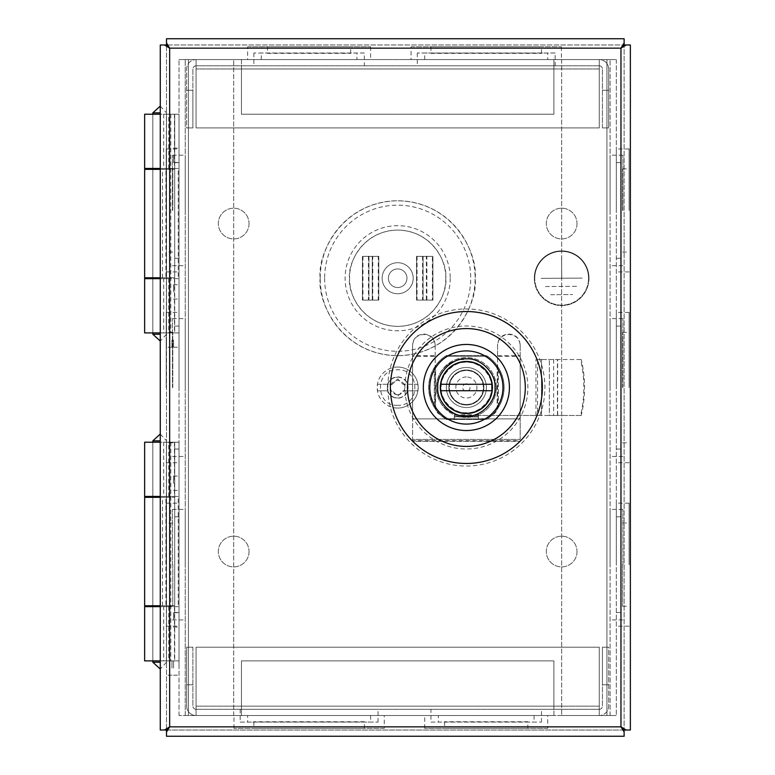 <?xml version="1.0" encoding="UTF-8"?>
<svg xmlns="http://www.w3.org/2000/svg" width="775" height="775" viewBox="0 0 775 775"><rect width="100%" height="100%" fill="white"/><g stroke="black" fill="none" stroke-linecap="round" stroke-linejoin="round"><path stroke-width="0.58" stroke-dasharray="3.88 2.91" d="M504.099 387.5A37.713 37.713 0 0 0 486.38 355.522L446.381 355.522A37.713 37.713 0 0 0 446.381 419.478L486.38 419.478A37.713 37.713 0 0 0 486.38 355.522L446.381 355.522A37.713 37.713 0 0 0 446.381 419.478L486.38 419.478A37.713 37.713 0 0 0 504.099 387.5M171.963 340.051L171.963 347.21L171.963 340.051M166.499 340.051L166.499 347.21L166.499 340.051M171.963 668.031L171.963 660.872L171.963 668.031M166.499 668.031L166.499 660.872L166.499 668.031M404.879 387.5A61.496 61.496 0 0 1 466.376 326.004A61.496 61.496 0 0 1 527.872 387.5A61.496 61.496 0 0 1 466.376 448.996A61.496 61.496 0 0 1 404.879 387.5M387.829 387.5A78.546 78.546 0 0 1 466.376 308.954A78.546 78.546 0 0 1 544.932 387.5A78.546 78.546 0 0 1 466.376 466.046A78.546 78.546 0 0 1 387.829 387.5M166.499 44.989L160.27 44.989L160.27 730.011L166.499 730.011L166.499 44.989L166.499 730.011L624.127 730.021L624.137 44.989L166.509 44.979L624.127 44.979L624.137 730.002L630.366 730.011L630.366 44.989L624.137 44.989L622.722 46.374M624.127 44.979L624.127 38.75L166.509 38.75L166.509 44.979M624.127 736.25L624.127 730.021L166.509 730.021L166.509 736.25L624.127 736.25M169.667 48.157L620.969 48.157L620.988 726.843L169.657 726.843L169.589 48.098M166.518 45.027L167.894 46.393M168.524 47.023L169.202 47.701M622.092 47.004L621.414 47.682M624.117 729.972L622.742 728.607M622.112 727.977L621.434 727.299M169.657 726.853L166.499 730.011M166.383 332.892L166.383 278.671L152.83 278.671L168.737 278.671L163.709 278.671L163.709 332.892L152.83 332.892L170.82 332.892L170.82 114.235L179.015 114.235L179.015 332.892L179.015 114.235L160.27 114.235M144.634 332.892L168.737 332.892L168.737 278.671M144.634 278.671L163.709 278.671M144.634 114.235L168.737 114.235L168.737 168.466L144.634 168.466M168.737 114.235L152.83 114.235L170.82 114.235L170.82 332.892L179.015 332.892L160.27 332.892M166.383 278.671L169.87 278.671L169.87 168.466L152.83 168.466L168.737 168.466M168.737 332.892L163.709 332.892M160.27 168.466L178.211 168.466L178.211 278.671L160.27 278.671M178.211 278.671L169.87 278.671M169.87 168.466L178.211 168.466M163.709 114.235L163.709 168.466M160.27 277.789L165.908 277.789L165.908 169.338L160.27 169.338M144.634 169.338L165.908 169.338M165.908 277.789L159.669 277.789L166.499 277.789L166.499 332.892L174.695 332.892L166.499 332.892L166.499 114.235L174.695 114.235L166.499 114.235L166.499 277.789L174.695 277.789L174.695 114.235L174.695 332.892L174.695 277.789L144.634 277.789M166.499 169.338L174.695 169.338L166.499 169.338M162.508 277.789L162.508 169.338M166.383 660.872L166.383 606.641L152.83 606.641L168.737 606.641L163.709 606.641L163.709 660.872L152.83 660.872L170.82 660.872L170.82 442.215L179.015 442.215L179.015 660.872L179.015 442.215L160.27 442.215M144.634 660.872L168.737 660.872L168.737 606.641M144.634 606.641L163.709 606.641M144.634 442.215L168.737 442.215L168.737 496.446L144.634 496.446M168.737 442.215L152.83 442.215L170.82 442.215L170.82 660.872L179.015 660.872L160.27 660.872M166.383 606.641L169.87 606.641L169.87 496.446L152.83 496.446L168.737 496.446M168.737 660.872L163.709 660.872M160.27 496.446L178.211 496.446L178.211 606.641L160.27 606.641M178.211 606.641L169.87 606.641M169.87 496.446L178.211 496.446M163.709 442.215L163.709 496.446M160.27 605.769L165.908 605.769L165.908 497.317L160.27 497.317M144.634 497.317L165.908 497.317M165.908 605.769L159.669 605.769L166.499 605.769L166.499 660.872L174.695 660.872L166.499 660.872L166.499 442.215L174.695 442.215L166.499 442.215L166.499 605.769L174.695 605.769L174.695 442.215L174.695 660.872L174.695 605.769L144.634 605.769M166.499 497.317L174.695 497.317L166.499 497.317M162.508 605.769L162.508 497.317M466.376 361.46A26.04 26.04 0 0 0 440.336 387.5A26.04 26.04 0 0 0 466.376 413.54A26.04 26.04 0 0 0 492.416 387.5A26.04 26.04 0 0 0 466.376 361.46M491.553 387.5C492.638 374.993 478.892 361.237 466.376 362.322C453.869 361.237 440.113 374.984 441.198 387.5C440.113 400.007 453.869 413.763 466.376 412.678C478.892 413.763 492.638 400.016 491.553 387.5M466.376 404.928A17.428 17.428 0 0 0 483.813 387.5A17.428 17.428 0 0 0 466.376 370.072A17.428 17.428 0 0 1 483.813 387.5A17.428 17.428 0 0 1 466.376 404.928A17.428 17.428 0 0 1 448.948 387.5A17.428 17.428 0 0 1 466.376 370.072A17.428 17.428 0 0 0 448.948 387.5A17.428 17.428 0 0 0 466.376 404.928M509.417 387.5A43.042 43.042 0 0 0 466.376 344.458A43.042 43.042 0 0 0 423.334 387.5A43.042 43.042 0 0 0 466.376 430.542A43.042 43.042 0 0 0 509.417 387.5M466.376 404.502A17.002 17.002 0 0 1 449.374 387.5A17.002 17.002 0 0 1 466.376 370.498A17.002 17.002 0 0 1 483.377 387.5A17.002 17.002 0 0 1 466.376 404.502A17.002 17.002 0 0 1 449.374 387.5A17.002 17.002 0 0 1 466.376 370.498A17.002 17.002 0 0 1 483.377 387.5A17.002 17.002 0 0 1 466.376 404.502M466.376 407.514A20.014 20.014 0 0 1 446.361 387.5A20.014 20.014 0 0 1 466.376 367.486A20.014 20.014 0 0 1 486.39 387.5A20.014 20.014 0 0 1 466.376 407.514A20.014 20.014 0 0 1 446.361 387.5A20.014 20.014 0 0 1 466.376 367.486A20.014 20.014 0 0 1 486.39 387.5A20.014 20.014 0 0 1 466.376 407.514M496.291 387.5A29.915 29.915 0 0 0 466.376 357.585A29.915 29.915 0 0 0 454.537 414.974L454.324 414.877A29.915 29.915 0 0 0 478.427 414.877L478.223 414.974A29.915 29.915 0 0 0 476.964 359.522A29.915 29.915 0 0 0 439.832 401.285A29.915 29.915 0 0 0 496.291 387.5M478.223 414.974L478.427 418.703L487.465 418.703A37.665 37.665 0 0 0 487.465 356.297L445.296 356.297A37.665 37.665 0 0 0 445.296 418.703L454.324 418.703L454.537 414.974M435.172 356.297L435.172 345.33C434.552 338.743 430.9 335.129 424.245 334.519L423.508 334.519C416.863 335.12 413.22 338.723 412.581 345.33L412.581 356.297L435.172 356.297L435.172 406.865C435.317 410.537 437.071 413.182 440.433 414.799L445.296 418.703L454.324 418.703L445.296 418.703A37.665 37.665 0 0 1 434.31 407.253L435.608 409.21L434.31 407.253A37.665 37.665 0 0 1 434.31 367.747L435.608 365.79L434.31 367.747L434.31 407.253L434.31 367.747A37.665 37.665 0 0 1 445.296 356.297L487.465 356.297A37.665 37.665 0 0 1 498.441 367.747L497.153 365.79L497.153 409.21L498.441 407.253L497.153 409.21L497.153 365.79L498.441 367.747A37.665 37.665 0 0 1 498.441 407.253L498.441 367.747L498.441 407.253A37.665 37.665 0 0 1 487.465 418.703L492.319 414.799C495.68 413.191 497.434 410.547 497.589 406.865L497.589 356.297L520.18 356.297L520.18 345.33C519.55 338.743 515.908 335.129 509.252 334.519L508.516 334.519C501.871 335.12 498.228 338.723 497.589 345.33L497.589 356.297M466.376 413.114A25.614 25.614 0 0 1 440.772 387.5A25.614 25.614 0 0 1 466.376 361.886A25.614 25.614 0 0 1 491.989 387.5A25.614 25.614 0 0 1 466.376 413.114A25.614 25.614 0 0 1 440.772 387.5A25.614 25.614 0 0 1 466.376 361.886A25.614 25.614 0 0 1 491.989 387.5A25.614 25.614 0 0 1 466.376 413.114M520.18 345.33L520.18 418.887L412.581 418.887L412.581 356.297M435.172 345.33L435.172 406.865C435.317 410.537 437.071 413.182 440.433 414.799L445.296 418.703L454.324 418.703L454.324 416.698L478.427 416.979L454.324 416.979L454.324 418.703L454.324 416.601L478.427 416.601L478.427 414.974M466.376 413.327A25.827 25.827 0 0 1 440.558 387.5A25.827 25.827 0 0 1 466.376 361.673A25.827 25.827 0 0 1 492.202 387.5A25.827 25.827 0 0 1 466.376 413.327M557.448 415.478L557.448 359.522L541.483 359.522L541.483 415.478L463.799 415.478A27.328 27.328 0 0 1 436.461 388.149A27.328 27.328 0 0 0 463.799 415.478L549.359 415.478L549.359 359.522L549.359 415.478L580.572 415.478A120.968 120.503 90 0 0 580.572 359.522L557.671 359.522L557.671 415.478L541.483 415.478L541.483 359.522L537.55 359.522L537.55 415.478M580.572 415.478L581.26 415.478A120.968 120.503 90 0 0 581.26 359.522M580.572 359.522L537.55 359.522M466.376 404.996A17.496 17.496 0 0 1 448.89 387.5A17.496 17.496 0 0 1 466.376 370.004A17.496 17.496 0 0 0 448.89 387.5A17.496 17.496 0 0 0 466.376 404.996A17.496 17.496 0 0 0 483.871 387.5A17.496 17.496 0 0 0 466.376 370.004A17.496 17.496 0 0 1 483.871 387.5A17.496 17.496 0 0 1 466.376 404.996A17.496 17.496 0 0 0 483.871 387.5A17.496 17.496 0 0 0 466.376 370.004A17.496 17.496 0 0 0 448.89 387.5A17.496 17.496 0 0 0 466.376 404.996M520.18 344.914C519.55 338.317 515.908 334.722 509.252 334.103L508.516 334.103C501.871 334.703 498.228 338.307 497.589 344.914L497.589 406.865C497.434 410.556 495.68 413.191 492.319 414.799L487.465 418.703L478.427 418.703L478.427 416.979M435.608 409.21L435.608 365.79L435.608 409.21M520.18 356.297L520.18 418.887L412.581 418.887L412.581 355.744L435.172 355.744M497.589 355.744L520.18 355.744M435.172 344.914C434.543 338.317 430.9 334.722 424.245 334.103L423.508 334.103C416.863 334.703 413.22 338.307 412.581 344.914L412.581 355.744M412.581 440.675L412.581 418.887L412.581 439.425L520.18 439.425L520.18 418.887L520.18 439.425L412.581 439.425L412.581 441.304L520.18 441.304L412.581 441.304L412.581 440.675L520.18 440.675M454.324 414.974L454.324 416.601M436.461 387.5L436.461 386.851A27.328 27.328 0 0 1 463.799 359.522A27.328 27.328 0 0 0 436.461 386.851L436.461 387.5M478.427 414.732L454.324 414.732M581.26 415.478L557.671 415.478M440.752 384.274L491.999 384.274M491.999 390.726L440.752 390.726M249.037 223.568A15.364 15.364 0 0 1 233.682 238.923A15.364 15.364 0 0 1 218.318 223.568A15.364 15.364 0 0 1 233.682 208.204A15.364 15.364 0 0 1 249.037 223.568A15.364 15.364 0 0 1 233.682 238.923A15.364 15.364 0 0 1 218.318 223.568A15.364 15.364 0 0 1 233.682 208.204A15.364 15.364 0 0 1 249.037 223.568M577.017 223.568A15.364 15.364 0 0 1 561.652 238.923A15.364 15.364 0 0 1 546.298 223.568A15.364 15.364 0 0 1 561.652 208.204A15.364 15.364 0 0 1 577.017 223.568A15.364 15.364 0 0 1 561.652 238.923A15.364 15.364 0 0 1 546.298 223.568A15.364 15.364 0 0 1 561.652 208.204A15.364 15.364 0 0 1 577.017 223.568M577.017 551.548A15.364 15.364 0 0 1 561.652 566.903A15.364 15.364 0 0 1 546.298 551.548A15.364 15.364 0 0 1 561.652 536.184A15.364 15.364 0 0 1 577.017 551.548A15.364 15.364 0 0 1 561.652 566.903A15.364 15.364 0 0 1 546.298 551.548A15.364 15.364 0 0 1 561.652 536.184A15.364 15.364 0 0 1 577.017 551.548M249.037 551.548A15.364 15.364 0 0 1 233.682 566.903A15.364 15.364 0 0 1 218.318 551.548A15.364 15.364 0 0 1 233.682 536.184A15.364 15.364 0 0 1 249.037 551.548A15.364 15.364 0 0 1 233.682 566.903A15.364 15.364 0 0 1 218.318 551.548A15.364 15.364 0 0 1 233.682 536.184A15.364 15.364 0 0 1 249.037 551.548M445.809 278.225A48.147 48.147 0 0 1 397.672 326.372A48.147 48.147 0 0 1 349.525 278.225A48.147 48.147 0 0 1 397.672 230.078A48.147 48.147 0 0 1 445.809 278.225C447.747 292.311 433.302 325.723 397.672 326.372C362.032 325.723 347.588 292.311 349.525 278.225C347.588 264.149 362.032 230.737 397.672 230.078C433.302 230.737 447.747 264.149 445.809 278.225M185.244 387.558L185.244 318.622L185.244 387.558M172.457 387.558L172.457 318.622L172.457 387.558M185.244 210.451L185.244 155.184L185.244 210.451M172.457 210.451L172.457 155.184L172.457 210.451M185.244 564.665L185.244 509.398L185.244 564.665M172.457 564.665L172.457 509.398L172.457 564.665M166.228 210.451L166.228 148.955L166.228 210.451M179.015 210.451L179.015 148.955L179.015 210.451M166.228 564.665L166.228 503.169L166.228 564.665M179.015 564.665L179.015 503.169L179.015 564.665M166.228 387.558L166.228 312.393L166.228 387.558M179.015 387.558L179.015 312.393L179.015 387.558M173.552 291.894L173.552 284.735L173.552 291.894M179.015 291.894L179.015 284.735L179.015 291.894M173.552 340.051L173.552 347.21L173.552 340.051M179.015 340.051L179.015 347.21L179.015 340.051M173.552 483.213L173.552 476.053L173.552 483.213M179.015 483.213L179.015 476.053L179.015 483.213M173.552 619.874L173.552 612.715L173.552 619.874M179.015 619.874L179.015 612.715L179.015 619.874M173.552 668.031L173.552 660.872L173.552 668.031M179.015 668.031L179.015 660.872L179.015 668.031M173.552 155.233L173.552 162.401L173.552 155.233M179.015 155.233L179.015 162.401L179.015 155.233M629.106 210.451L629.106 148.955L629.106 210.451M616.319 210.451L616.319 148.955L616.319 210.451M629.106 564.665L629.106 503.169L629.106 564.665M616.319 564.665L616.319 503.169L616.319 564.665M629.106 387.558L629.106 312.393L629.106 387.558M616.319 387.558L616.319 312.393L616.319 387.558M610.09 387.558L610.09 318.622L610.09 387.558M622.877 387.558L622.877 318.622L622.877 387.558M610.09 210.451L610.09 155.184L610.09 210.451M622.877 210.451L622.877 155.184L622.877 210.451M610.09 564.665L610.09 509.398L610.09 564.665M622.877 564.665L622.877 509.398L622.877 564.665M588.99 278.225A27.328 27.328 0 0 1 561.652 305.563A27.328 27.328 0 0 1 534.324 278.225A27.328 27.328 0 0 0 561.652 305.563A27.328 27.328 0 0 0 588.99 278.225A27.328 27.328 0 0 0 561.652 250.897A27.328 27.328 0 0 0 534.324 278.225A27.328 27.328 0 0 1 561.652 250.897A27.328 27.328 0 0 1 588.99 278.225M320.211 278.225A77.461 77.461 0 0 1 397.672 200.773A77.461 77.461 0 0 1 475.123 278.225A77.461 77.461 0 0 1 397.672 355.686A77.461 77.461 0 0 1 320.211 278.225C317.101 255.576 340.341 201.829 397.672 200.773C455.002 201.829 478.233 255.576 475.123 278.225C478.233 300.884 455.002 354.63 397.672 355.686C340.341 354.63 317.101 300.884 320.211 278.225M413.191 278.225A15.529 15.529 0 0 0 397.672 262.706A15.529 15.529 0 0 0 382.143 278.225A15.529 15.529 0 0 0 397.672 293.754A15.529 15.529 0 0 0 413.191 278.225A15.529 15.529 0 0 0 397.672 262.706A15.529 15.529 0 0 0 382.143 278.225A15.529 15.529 0 0 0 397.672 293.754A15.529 15.529 0 0 0 413.191 278.225M172.786 210.451L172.786 168.843L172.786 210.451M172.786 564.665L172.786 606.263L172.786 564.665M172.786 387.558L172.786 332.291L172.786 387.558M622.548 210.451L622.548 168.843L622.548 210.451M622.548 564.665L622.548 606.263L622.548 564.665M622.548 387.558L622.548 332.291L622.548 387.558M588.554 278.225A26.893 26.893 0 0 0 561.652 251.333A26.893 26.893 0 0 0 534.76 278.225A26.893 26.893 0 0 1 561.652 251.333A26.893 26.893 0 0 1 588.554 278.225A26.893 26.893 0 0 1 561.652 305.127A26.893 26.893 0 0 1 534.76 278.225A26.893 26.893 0 0 0 561.652 305.127A26.893 26.893 0 0 0 588.554 278.225M388.372 278.225A9.29 9.29 0 0 0 397.672 287.525A9.29 9.29 0 0 0 406.962 278.225A9.29 9.29 0 0 0 397.672 268.935A9.29 9.29 0 0 0 388.372 278.225A9.29 9.29 0 0 0 397.672 287.525A9.29 9.29 0 0 0 406.962 278.225A9.29 9.29 0 0 0 397.672 268.935A9.29 9.29 0 0 0 388.372 278.225M606.922 59.578L179.015 59.578L233.682 59.578L185.244 59.578L188.422 59.578L188.422 715.528L616.319 715.528L561.652 715.528L610.09 715.528L606.922 715.528L606.922 59.578L188.422 59.578L188.422 715.528L233.682 715.528L179.015 715.528L606.922 715.528L606.922 59.578L610.09 59.578L561.652 59.578L616.319 59.578L606.922 59.578L606.922 715.528L606.922 59.578M185.244 715.528L188.422 715.528L185.244 715.528L185.244 59.578L185.244 715.528M179.015 715.528L179.015 59.578L179.015 715.528M616.319 59.578L616.319 715.528L616.319 59.578M233.682 715.528L233.682 59.578L233.682 715.528M561.652 59.578L561.652 715.528L561.652 59.578M610.09 715.528L610.09 59.578L610.09 715.528M378.268 300.09L378.791 300.09L378.791 256.351L362.429 256.351L368.968 256.36L362.429 256.36L362.429 300.099L378.791 300.099L372.252 300.09L372.252 256.36L378.791 256.351L362.429 256.351L362.429 300.099L378.791 300.099L378.791 256.36L372.252 256.36L372.252 300.09L362.429 300.09L378.268 300.09L378.268 256.36M432.382 300.09L432.905 300.09L432.905 256.36L432.905 300.099L426.366 300.09L426.366 256.36L432.905 256.351L416.543 256.351L426.366 256.36L426.366 300.09L416.543 300.099L432.905 300.099L416.543 300.099L432.382 300.09L432.382 256.36L416.543 256.36L416.543 300.09L416.543 256.351L432.382 256.36M368.968 256.36L372.252 256.36L368.968 256.36L368.968 300.09L368.968 256.36M423.082 256.36L423.082 300.09L423.082 256.36M550.725 294.733L572.589 294.519L550.725 294.733M545.513 286.537L577.801 286.314L545.513 286.537M541.153 278.341L582.151 278.118L541.153 278.341M561.768 278.118L561.546 257.62L561.768 278.118M430.958 722.097L541.483 722.097L430.958 722.097L430.958 709.299L541.483 709.299L430.958 709.299M541.483 722.097L541.483 709.299M240.182 722.097L378.045 722.097L240.182 722.097L240.182 709.299L378.045 709.299L240.182 709.299M378.045 722.097L378.045 709.299M438.388 715.528L534.053 715.528L438.388 715.528L438.388 722.097L534.053 722.097L438.388 722.097M534.053 715.528L534.053 722.097M247.622 715.528L370.605 715.528L247.622 715.528L247.622 722.097L370.605 722.097L247.622 722.097M370.605 715.528L370.605 722.097M384.274 728.326L233.953 728.326L384.274 728.326L384.274 715.528L233.953 715.528L384.274 715.528M233.953 728.326L233.953 715.528M547.722 728.326L424.729 728.326L547.722 728.326L547.722 715.528L424.729 715.528L547.722 715.528M424.729 728.326L424.729 715.528M364.376 721.767L253.851 721.767L364.376 721.767L364.376 728.326L253.851 728.326L364.376 728.326M253.851 721.767L253.851 728.326M527.823 721.767L444.627 721.767L527.823 721.767L527.823 728.326L444.627 728.326L527.823 728.326M444.627 721.767L444.627 728.326M196.065 709.299L599.269 709.299L196.065 709.299A3.168 3.168 0 0 1 192.898 706.132L192.898 647.202L186.668 647.202L186.668 706.132A9.407 9.407 0 0 0 196.065 715.528L553.893 715.528L553.893 660.872L241.442 660.872L241.442 715.528L241.442 660.872L553.893 660.872L553.893 706.132L241.442 706.132L553.893 706.132L553.893 715.528L599.269 715.528A9.407 9.407 0 0 0 608.666 706.132L608.666 647.202L602.437 647.202L602.437 706.132A3.168 3.168 0 0 1 599.269 709.299L599.269 647.202L196.065 647.202L196.065 715.528L196.065 647.202L599.269 647.202L599.269 715.528L196.065 715.528A9.407 9.407 0 0 1 186.668 706.132L186.668 647.202L186.668 684.809L186.668 647.202L192.898 647.202L192.898 706.132A3.168 3.168 0 0 0 196.065 709.299M599.269 709.299A3.168 3.168 0 0 0 602.437 706.132L602.437 647.202L602.437 684.809L602.437 647.202L608.666 647.202L608.666 706.132A9.407 9.407 0 0 1 599.269 715.528L599.269 709.299M186.668 647.202L192.898 647.202L186.668 647.202M186.668 684.809L192.898 684.809L186.668 684.809M602.437 647.202L608.666 647.202L602.437 647.202M602.437 684.809L608.666 684.809L602.437 684.809M364.376 53.02L253.851 53.02L364.376 53.02L364.376 65.807L253.851 65.807L364.376 65.807M253.851 53.02L253.851 65.807M555.152 53.02L417.289 53.02L555.152 53.02L555.152 65.807L417.289 65.807L555.152 65.807M417.289 53.02L417.289 65.807M356.946 59.578L261.282 59.578L356.946 59.578L356.946 53.02L261.282 53.02L356.946 53.02M261.282 59.578L261.282 53.02M547.722 59.578L424.729 59.578L547.722 59.578L547.722 53.02L424.729 53.02L547.722 53.02M424.729 59.578L424.729 53.02M411.06 46.781L561.381 46.781L411.06 46.781L411.06 59.578L561.381 59.578L411.06 59.578M561.381 46.781L561.381 59.578M247.622 46.781L370.605 46.781L247.622 46.781L247.622 59.578L370.605 59.578L247.622 59.578M370.605 46.781L370.605 59.578M430.958 53.349L541.483 53.349L430.958 53.349L430.958 46.781L541.483 46.781L430.958 46.781M541.483 53.349L541.483 46.781M267.511 53.349L350.717 53.349L267.511 53.349L267.511 46.781L350.717 46.781L267.511 46.781M350.717 53.349L350.717 46.781M599.269 65.807L196.065 65.807L599.269 65.807A3.168 3.168 0 0 1 602.437 68.975L602.437 127.904L608.666 127.904L608.666 68.975A9.407 9.407 0 0 0 599.269 59.578L241.442 59.578L241.442 114.235L553.893 114.235L553.893 59.578L553.893 114.235L241.442 114.235L241.442 68.975L553.893 68.975L241.442 68.975L241.442 59.578L196.065 59.578A9.407 9.407 0 0 0 186.668 68.975L186.668 127.904L192.898 127.904L192.898 68.975A3.168 3.168 0 0 1 196.065 65.807L196.065 127.904L599.269 127.904L599.269 59.578L599.269 127.904L196.065 127.904L196.065 59.578L599.269 59.578A9.407 9.407 0 0 1 608.666 68.975L608.666 127.904L608.666 90.297L608.666 127.904L602.437 127.904L602.437 68.975A3.168 3.168 0 0 0 599.269 65.807M196.065 65.807A3.168 3.168 0 0 0 192.898 68.975L192.898 127.904L192.898 90.297L192.898 127.904L186.668 127.904L186.668 68.975A9.407 9.407 0 0 1 196.065 59.578L196.065 65.807M608.666 127.904L602.437 127.904L608.666 127.904M608.666 90.297L602.437 90.297L608.666 90.297M192.898 127.904L186.668 127.904L192.898 127.904M192.898 90.297L186.668 90.297L192.898 90.297M397.672 405.315C374.751 406.313 374.751 368.793 397.672 369.791C420.583 368.793 420.583 406.313 397.672 405.315M397.672 408.057A20.499 20.499 0 0 1 377.173 387.558A20.499 20.499 0 0 1 397.672 367.059A20.499 20.499 0 0 1 418.171 387.558A20.499 20.499 0 0 1 397.672 408.057A20.499 20.499 0 0 1 377.173 387.558A20.499 20.499 0 0 1 397.672 367.059A20.499 20.499 0 0 1 418.171 387.558A20.499 20.499 0 0 1 397.672 408.057A20.499 20.499 0 0 0 418.171 387.558A20.499 20.499 0 0 0 397.672 367.059A20.499 20.499 0 0 1 418.171 387.558A20.499 20.499 0 0 1 397.672 408.057M387.529 390.832L377.57 390.832L387.529 390.832C389.331 395.463 392.712 397.924 397.672 398.214C402.622 397.924 406.003 395.463 407.805 390.832L403.048 390.832L397.672 396.209L392.286 390.832L397.672 396.209L403.048 390.832L417.764 390.832A20.363 20.363 0 0 0 417.764 384.274L403.048 384.274L417.764 384.274M377.57 384.274L392.286 384.274L377.57 384.274A20.363 20.363 0 0 0 377.57 390.832M397.672 377.173A10.385 10.385 0 0 1 408.057 387.558A10.385 10.385 0 0 1 397.672 397.943A10.385 10.385 0 0 0 408.057 387.558A10.385 10.385 0 0 0 397.672 377.173A10.385 10.385 0 0 0 387.277 387.558A10.385 10.385 0 0 0 397.672 397.943A10.385 10.385 0 0 1 387.277 387.558A10.385 10.385 0 0 1 397.672 377.173M397.672 394.659A7.111 7.111 0 0 0 404.773 387.558A7.111 7.111 0 0 0 397.672 380.448A7.111 7.111 0 0 0 390.561 387.558A7.111 7.111 0 0 0 397.672 394.659M417.764 390.832L407.805 390.832M392.286 384.274L397.672 378.897L403.048 384.274L397.672 378.897L392.286 384.274M152.83 112.869L160.27 112.869M160.27 334.257L152.83 334.257M166.383 168.466L166.383 114.235M174.443 278.671L174.443 332.892M174.443 114.235L174.443 168.466M152.83 440.849L160.27 440.849M160.27 662.238L152.83 662.238M166.383 496.446L166.383 442.215M174.443 606.641L174.443 660.872M174.443 442.215L174.443 496.446M440.336 387.5A26.04 26.04 0 0 0 466.376 413.54A26.04 26.04 0 0 0 492.416 387.5M466.376 376.96A10.54 10.54 0 0 0 455.836 387.5A10.54 10.54 0 0 0 466.376 398.04A10.54 10.54 0 0 0 476.916 387.5A10.54 10.54 0 0 0 466.376 376.96M466.376 383.828A3.672 3.672 0 0 0 462.704 387.5A3.672 3.672 0 0 0 466.376 391.172A3.672 3.672 0 0 0 470.047 387.5A3.672 3.672 0 0 0 466.376 383.828M535.942 415.478L535.942 359.522M553.641 359.522L553.641 415.478M324.618 278.225A73.053 73.053 0 0 0 397.672 351.278A73.053 73.053 0 0 0 470.716 278.225A73.053 73.053 0 0 0 397.672 205.181A73.053 73.053 0 0 0 324.618 278.225M450.217 278.225A52.555 52.555 0 0 1 397.672 330.78A52.555 52.555 0 0 1 345.117 278.225A52.555 52.555 0 0 1 397.672 225.68A52.555 52.555 0 0 1 450.217 278.225M188.422 59.578L188.422 715.528L188.422 59.578M372.765 300.09L372.765 256.36M368.445 256.36L368.445 300.09M426.889 300.09L426.889 256.36M422.569 256.36L422.569 300.09M362.952 256.36L362.952 300.09M417.066 256.36L417.066 300.09M196.065 706.132L599.269 706.132L196.065 706.132M599.269 68.975L196.065 68.975L599.269 68.975M387.529 384.274C389.331 379.643 392.712 377.192 397.672 376.892C402.622 377.192 406.003 379.643 407.805 384.274M171.963 332.892L166.499 332.892M171.963 660.872L166.499 660.872M171.963 347.21L166.499 347.21M171.963 675.19L166.499 675.19M152.83 114.235L152.83 168.466L152.83 114.235M152.83 169.338L152.83 277.789L152.83 169.338M152.83 278.671L152.83 332.892L152.83 278.671M160.27 106.068L166.499 112.869L166.499 334.257L160.27 341.068M152.83 442.215L152.83 496.446L152.83 442.215M152.83 497.317L152.83 605.769L152.83 497.317M152.83 606.641L152.83 660.872L152.83 606.641M160.27 434.048L166.499 440.849L166.499 662.238L160.27 669.038M172.457 456.485L185.244 456.485M172.457 265.709L185.244 265.709M172.457 619.923L185.244 619.923M166.228 148.955L179.015 148.955M166.228 503.169L179.015 503.169M166.228 312.393L179.015 312.393M173.552 284.735L179.015 284.735M173.552 332.892L179.015 332.892M173.552 476.053L179.015 476.053M173.552 612.715L179.015 612.715M173.552 660.872L179.015 660.872M173.552 148.073L179.015 148.073M629.106 148.955L616.319 148.955M629.106 503.169L616.319 503.169M629.106 312.393L616.319 312.393M622.877 456.485L610.09 456.485M622.877 265.709L610.09 265.709M622.877 619.923L610.09 619.923M179.015 326.062L172.457 326.062M179.015 162.614L172.457 162.614M179.015 516.828L172.457 516.828M172.786 252.049L166.228 252.049M172.786 606.263L166.228 606.263M172.786 442.816L166.228 442.816M622.548 252.049L629.106 252.049M622.548 606.263L629.106 606.263M622.548 442.816L629.106 442.816M616.319 326.062L622.877 326.062M616.319 162.614L622.877 162.614M616.319 516.828L622.877 516.828M172.457 318.622L185.244 318.622M172.457 155.184L185.244 155.184M172.457 509.398L185.244 509.398M166.228 271.938L179.015 271.938M166.228 626.161L179.015 626.161M166.228 462.714L179.015 462.714M173.552 299.053L179.015 299.053M173.552 347.21L179.015 347.21M173.552 490.372L179.015 490.372M173.552 627.033L179.015 627.033M173.552 675.19L179.015 675.19M173.552 162.401L179.015 162.401M629.106 271.938L616.319 271.938M629.106 626.161L616.319 626.161M629.106 462.714L616.319 462.714M622.877 318.622L610.09 318.622M622.877 155.184L610.09 155.184M622.877 509.398L610.09 509.398M179.015 449.054L172.457 449.054M179.015 258.278L172.457 258.278M179.015 612.492L172.457 612.492M172.786 168.843L166.228 168.843M172.786 523.067L166.228 523.067M172.786 332.291L166.228 332.291M622.548 168.843L629.106 168.843M622.548 523.067L629.106 523.067M622.548 332.291L629.106 332.291M616.319 449.054L622.877 449.054M616.319 258.278L622.877 258.278M616.319 612.492L622.877 612.492"/><path stroke-width="1.16" d="M542.345 387.5A75.969 75.969 0 0 1 466.376 463.469A75.969 75.969 0 0 1 390.406 387.5A75.969 75.969 0 0 1 466.376 311.531A75.969 75.969 0 0 1 542.345 387.5M407.466 387.5A58.919 58.919 0 0 0 466.376 446.419A58.919 58.919 0 0 0 525.295 387.5A58.919 58.919 0 0 0 466.376 328.581A58.919 58.919 0 0 0 407.466 387.5M164.494 730.011L160.27 730.011L160.27 44.989L164.494 44.989L169.667 48.157L169.667 726.843L164.494 730.011L166.489 730.011L169.667 726.873L166.509 732.017L166.509 736.25L624.127 736.25L624.127 730.031L620.998 726.902L624.127 732.017M626.142 730.011L624.146 730.011L620.969 726.843L626.142 730.011L630.366 730.011L630.366 44.989L624.146 44.989L620.988 48.157L169.667 48.157L166.509 42.983L166.509 44.969L169.667 48.127L166.509 44.979M621.075 48.021L624.127 42.983L624.127 38.75L166.509 38.75L166.509 42.983M624.127 44.979L620.988 48.157L626.142 44.989M164.494 44.989L166.518 45.027M624.127 42.983L624.127 44.969L620.998 48.098M166.509 730.031L166.509 732.017M167.894 46.393L168.524 47.023M622.722 46.374L622.092 47.004M169.667 726.843L620.969 726.843L624.117 729.972M622.742 728.607L622.112 727.977M169.618 48.127L166.489 44.989M169.638 726.902L166.499 730.021L169.618 726.873M160.27 332.892L144.634 332.892L144.634 278.671L160.27 278.671M160.27 114.235L144.634 114.235L144.634 168.466L160.27 168.466M160.27 169.338L144.634 169.338L144.634 277.789L160.27 277.789M160.27 660.872L144.634 660.872L144.634 606.641L160.27 606.641M160.27 442.215L144.634 442.215L144.634 496.446L160.27 496.446M160.27 497.317L144.634 497.317L144.634 605.769L160.27 605.769M466.376 361.46A26.04 26.04 0 0 1 492.416 387.5A26.04 26.04 0 0 1 466.376 413.54A26.04 26.04 0 0 1 440.336 387.5A26.04 26.04 0 0 1 466.376 361.46A26.04 26.04 0 0 0 440.336 387.5A26.04 26.04 0 0 0 466.376 413.54M502.965 387.5A36.59 36.59 0 0 0 466.376 350.91A36.59 36.59 0 0 0 429.796 387.5A36.59 36.59 0 0 0 466.376 424.09A36.59 36.59 0 0 0 502.965 387.5M509.417 387.5A43.042 43.042 0 0 0 466.376 344.458A43.042 43.042 0 0 0 423.334 387.5A43.042 43.042 0 0 0 466.376 430.542A43.042 43.042 0 0 0 509.417 387.5M440.752 384.274A25.827 25.827 0 0 1 491.999 384.274L440.752 384.274A25.827 25.827 0 0 0 440.752 390.726L491.999 390.726A25.827 25.827 0 0 0 491.999 384.274M491.999 390.726A25.827 25.827 0 0 1 440.752 390.726M620.969 726.843L620.969 48.157M160.27 112.869L152.83 112.869L152.83 114.235M152.83 332.892L152.83 334.257L160.27 334.257M160.27 440.849L152.83 440.849L152.83 442.215M152.83 660.872L152.83 662.238L160.27 662.238M466.376 416.127C480.539 417.405 496.281 401.663 495.002 387.5C496.281 373.337 480.539 357.595 466.376 358.873C452.222 357.595 436.48 373.337 437.759 387.5C436.48 401.663 452.222 417.405 466.376 416.127M152.83 168.466L152.83 169.338M152.83 277.789L152.83 278.671M160.27 106.068L152.83 112.869M152.83 334.257L160.27 341.068M152.83 496.446L152.83 497.317M152.83 605.769L152.83 606.641M160.27 434.048L152.83 440.849M152.83 662.238L160.27 669.038"/></g></svg>
